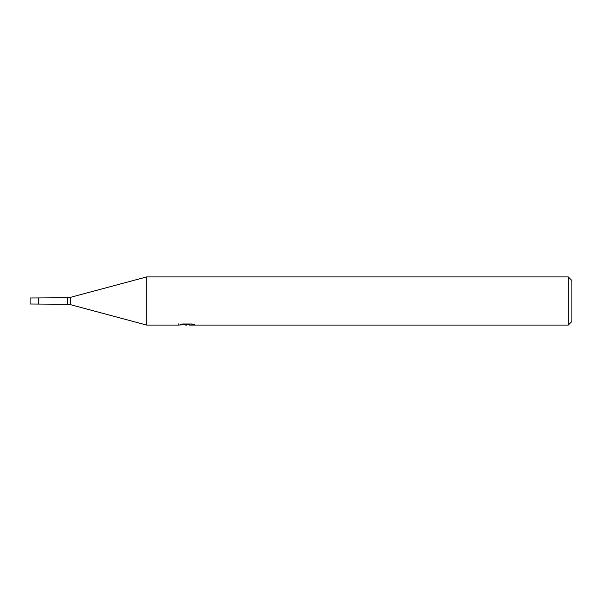 <?xml version="1.0" encoding="UTF-8"?>
<svg xmlns="http://www.w3.org/2000/svg" width="602" height="602" viewBox="0 0 602 602"><rect width="100%" height="100%" fill="white"/><g stroke="black" fill="none" stroke-linecap="round" stroke-linejoin="round"><path stroke-width="0.9" d="M178.809 323.823L178.643 325.08L146.7 325.08L70.539 304.672A12.04 12.04 0 0 0 67.424 304.258L30.1 304.01L30.1 297.99L67.424 297.742A12.04 12.04 0 0 0 70.539 297.328L146.7 276.92L568.288 276.92L571.9 280.532L571.9 321.468L568.288 325.08L189.389 325.08L189.291 323.989M146.7 325.08L146.7 276.92L146.7 325.08M189.291 324.704L184.039 324.847M186.838 325.08L185.694 325.08M568.288 325.08L568.288 276.92M178.809 325.027L187.801 324.621L180.103 324.621L182.609 323.989L192.106 323.989L194.86 324.696L189.291 325.065M187.801 323.989L187.801 324.621M38.528 304.01L38.528 297.99M67.424 304.258L67.424 297.742M70.539 304.672L70.539 297.328"/></g></svg>
